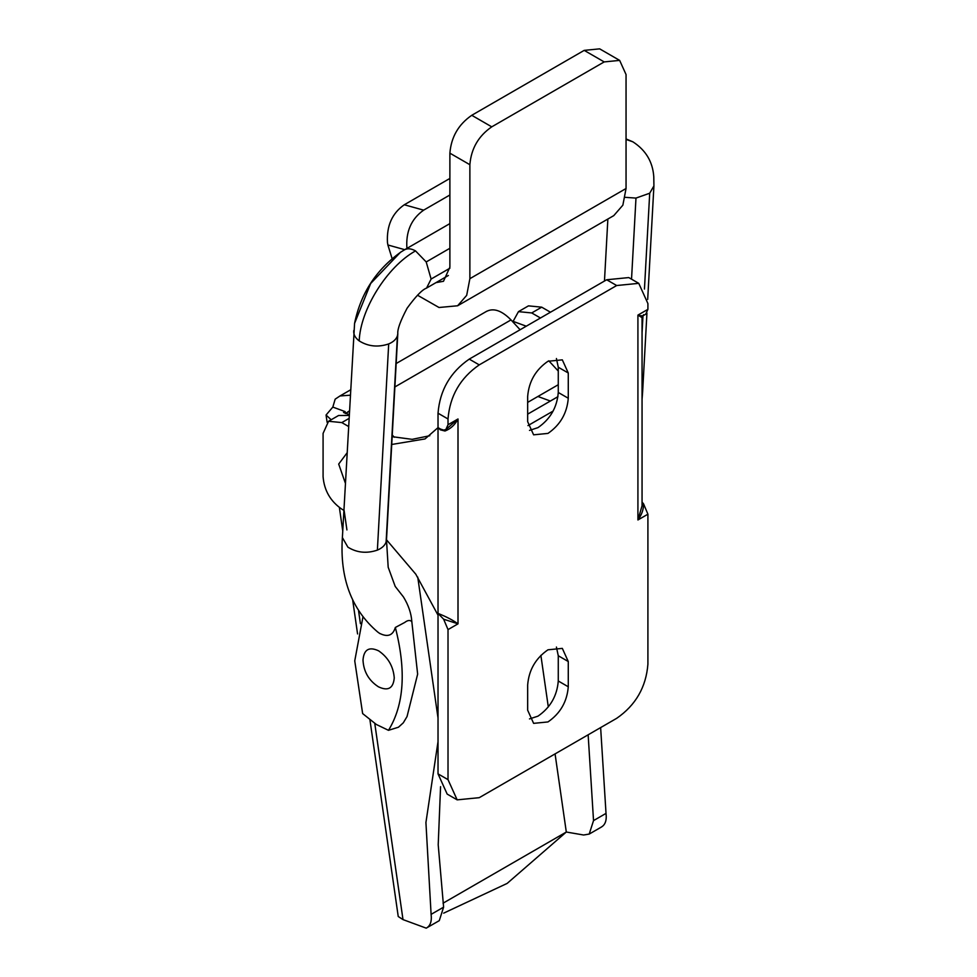 <?xml version="1.0" encoding="UTF-8"?>
<svg xmlns="http://www.w3.org/2000/svg" width="977" height="977" viewBox="0 0 977 977"><rect width="100%" height="100%" fill="white"/><g stroke="black" fill="none" stroke-linecap="round" stroke-linejoin="round"><path stroke-width="1.47" d="M386.33 537.802L386.11 541.979C384.926 545.422 382.019 548.134 377.378 550.124C366.717 553.727 356.886 552.75 347.885 547.157L342.377 537.558C339.703 578.091 351.451 609.55 377.61 631.936L379.906 633.609M448.382 275.477L426.363 288.191C422.076 289.803 415.652 296.483 407.104 308.207C400.423 320.896 397.321 329.396 397.81 333.707L397.419 335.819C396.235 339.263 393.328 341.962 388.699 343.928C378.038 347.507 368.207 346.505 359.206 340.912C355.127 337.822 353.32 334.354 353.784 330.519M449.884 248.28L426.204 261.946L415.53 250.906C411.061 248.414 407.262 248.121 404.148 250.027L400.387 252.359L370.662 283.501L354.578 323.35L342.377 537.668M426.57 288.068L431.113 279.043L426.204 261.946M625.268 197.342L635.978 198.087L649.705 193.226L653.918 185.899L653.784 176.776C652.758 161.816 645.797 150.177 632.901 141.836L626.049 139.418M386.489 539.89L388.187 567.258L395.209 586.432L403.452 596.959C408.496 605.19 411.293 613.434 411.83 621.69C410.084 619.87 407.714 620.126 404.71 622.459L395.343 627.466C392.888 635.538 387.588 637.468 379.43 633.255M411.83 621.69L417.643 674.13L407.03 716.568L403.293 722.833L398.457 727.218L388.48 730.32L376.353 724.482L362.638 713.576L354.749 660.879L362.894 617.256M395.343 627.466C406.395 670.613 404.112 704.906 388.48 730.32M537.912 396.467L550.369 401.046M363.017 659.854C363.945 649.436 369.147 646.432 378.636 650.841C388.125 657.387 393.328 666.399 394.256 677.891C393.328 688.309 388.125 691.313 378.636 686.904L377.843 686.416C368.744 680.285 363.81 671.736 363.041 660.794L363.017 659.854M345.37 483.2L338.689 464.063L347.03 452.925M440.566 786.668L438.209 844.812L443.607 907.157L439.284 920.639L426.216 928.15L403 919.601L398.237 916.511L369.953 719.976M350.206 395.197L339.984 395.966L335.172 399.153L332.827 407.079L326.062 415.017L331.179 419.768M601.698 826.872L589.204 834.077L583.611 835.005L566.306 832.025L507.148 883.416L443.68 913.141M520.106 329.75L511.008 319.906C501.653 310.43 493.385 307.657 486.216 311.565M558.27 371.052L548.805 360.806M394.317 437.244L392.241 434.997M332.827 407.079L345.113 411.61L345.394 413.54L349.082 411.122M349.339 411.012L348.581 411.415M527.665 402.39L558.27 384.718M345.773 413.32L349.314 411.28M349.143 414.566L343.55 412.502L345.113 411.61M443.045 903.2L566.306 832.038L555.07 753.902M548.305 706.933L540.879 655.359M426.216 928.15C430.32 925.964 431.956 921.372 431.101 914.374L443.607 907.157M438.026 741.604L425.923 822.549L431.101 914.374M601.124 827.165C605.239 824.979 606.864 820.387 606.021 813.389L600.635 727.596M589.204 834.077L593.527 820.607L606.021 813.389M588.142 734.802L593.527 820.607M511.96 320.945L526.249 326.196M557.977 396.65L527.665 414.15M553.104 411.085L527.971 425.593M435.998 282.622L443.485 281.291L449.884 267.136L449.884 153.169C451.179 137.085 458.469 124.458 471.757 115.298L584.197 50.377L599.658 48.85L619.65 60.391L604.189 61.917L584.197 50.377M471.757 115.298L491.749 126.839C478.461 136.011 471.17 148.626 469.876 164.71L469.876 278.677L626.049 188.512L622.862 205.17L613.788 215.612L457.615 305.777L466.688 295.335L469.876 278.677M626.049 188.512L626.049 74.545L619.65 60.391M404.734 249.672L387.881 244.983L387.466 242.54C386.538 225.846 392.143 213.242 404.283 204.767L449.884 178.437M404.283 204.767L423.639 210.153C411.158 218.97 405.589 231.903 406.957 248.952M387.881 244.983L392.131 258.649M417.497 295.213L439.015 307.499L457.615 305.777M423.639 210.153L449.884 194.997M491.749 126.839L604.189 61.917M438.026 613.409C446.428 616.743 453.084 620.224 458.005 623.839L443.643 619.21L438.026 613.409L438.026 427.633L440.346 429.831L440.517 429.074L438.026 427.633L425.019 438.929L391.728 444.474M642.06 502.093L643.538 503.802C643.672 509.359 641.791 514.745 637.92 519.972L642.06 505.781L642.06 317.745L643.318 315.583L645.724 314.191L647.91 309.343L647.91 303.566L638.763 283.342L616.682 285.528L479.243 364.885C460.277 377.965 449.872 396.003 448.016 418.974L448.016 424.751L458.005 418.974C454.989 424.824 450.641 428.842 444.987 431.016L440.346 429.831M440.517 429.074L443.643 430.088L445.817 429.599L448.016 424.751M444.987 431.016L443.643 430.088M445.817 429.599L458.005 418.974L458.005 623.839L448.016 629.603L443.643 619.21M641.73 317.427L637.92 315.107C641.791 316.169 643.672 316.023 643.538 314.679M643.538 503.802L647.91 514.195L637.92 519.972L637.92 315.107L647.91 309.343M568.272 398.237L568.272 372.994L562.325 359.854L547.963 361.27C535.628 369.782 528.862 381.506 527.665 396.442L527.665 421.685L533.613 434.826L547.963 433.409C560.297 424.897 567.063 413.173 568.272 398.237L558.27 392.473C557.073 407.409 550.295 419.121 537.973 427.633L529.51 430.393M568.272 372.994L558.27 367.23L556.426 358.522M558.27 367.23L558.27 392.473M529.51 718.913L537.973 716.165C550.295 707.653 557.073 695.942 558.27 681.006L558.27 655.75L556.426 647.055M568.272 686.77L568.272 661.527L562.325 648.386L547.963 649.803C535.628 658.315 528.862 670.039 527.665 684.962L527.665 710.218L533.613 723.359L547.963 721.942C560.297 713.43 567.063 701.706 568.272 686.77L558.27 681.006M448.016 629.603L448.016 779.646L457.163 799.858L479.243 797.672L616.682 718.327C635.648 705.235 646.066 687.21 647.91 664.226L647.91 514.195M386.501 539.793L415.799 574.207L438.026 615.18L438.026 773.869L447.173 794.093L457.163 799.858M348.484 426.436L341.816 422.589L328.565 421.27L323.082 433.409L323.082 476.691C324.193 490.466 330.434 501.286 341.816 509.139L343.892 510.336M638.763 283.342L628.773 277.578L606.68 279.764L469.253 359.109C450.287 372.2 439.87 390.238 438.026 413.21L438.026 427.633M392.156 436.67L412.123 439.345L429.819 435.718M349.094 415.469L338.567 415.506L328.565 421.27M550.466 312.225L541.71 307.169L528.472 305.862L518.469 311.639L513.108 321.36M540.464 317.989L531.72 312.945L518.469 311.639M397.419 335.819L386.11 541.979M388.699 343.928L377.378 550.124M449.872 268.223L431.113 279.043M404.49 249.807L400.387 252.359M642.06 332.693L642.988 315.803M644.454 289.07L649.705 193.226M631.533 279.178L635.978 198.087M642.06 394.598L642.61 392.082M415.53 250.906C387.136 266.623 360.305 309.562 359.206 340.912M344.124 510.47L346.92 529.913M358.608 611.138L360.415 623.668M374.777 723.468L403 919.601M438.026 718.022L417.741 577.102M394.879 386.953L511.008 319.906M469.876 164.71L449.884 153.169M568.272 661.527L558.27 655.75M438.026 773.869L448.016 779.646M616.682 285.528L606.68 279.764M479.243 364.885L469.253 359.109M448.016 418.974L438.026 413.21M341.816 422.589L348.923 418.486M531.72 312.945L541.71 307.169M386.489 539.963L397.798 333.792M449.884 223.599L404.563 249.77M607.865 219.031L604.47 281.046M653.918 185.911L647.69 299.414M646.945 313.031L642.61 392.131M400.912 252.017C376.121 269.725 360.672 293.527 354.566 323.399M626.049 138.929L632.901 141.836M642.597 392.204L642.06 399.227M357.57 633.926L352.734 600.366M342.744 530.951L339.385 507.552M327.112 422.32L326.062 415.017M486.79 311.211L396.161 363.529M350.499 389.896L339.984 395.966"/></g></svg>
